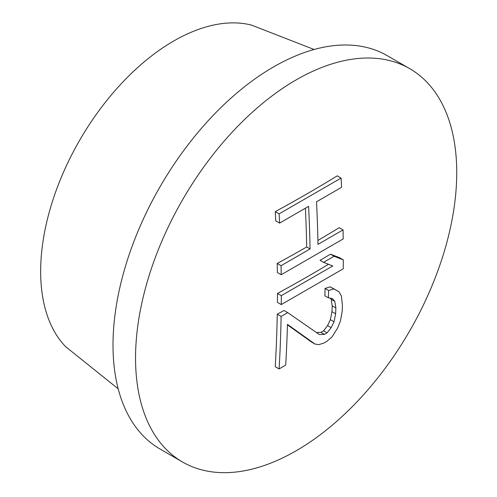 <?xml version="1.0" encoding="UTF-8"?>
<svg xmlns="http://www.w3.org/2000/svg" width="497" height="497" viewBox="0 0 497 497"><rect width="100%" height="100%" fill="white"/><g stroke="black" fill="none" stroke-linecap="round" stroke-linejoin="round"><path stroke-width="0.75" d="M279.6 223.091L275.736 220.861A1433.77 827.791 -120 0 0 275.251 211.635A1431.304 826.356 0 0 0 306.717 194.016A1431.304 826.356 0 0 0 337.239 175.851L341.097 178.081L279.115 213.865A1439.219 830.941 -120 0 1 279.6 223.091L308.612 206.342A1439.219 830.941 -120 0 1 310.078 248.935L281.066 265.69A1439.219 830.941 -120 0 1 281.209 274.723L343.197 238.933A1439.219 830.941 -120 0 0 343.048 229.9L317.993 244.369A1439.219 830.941 -120 0 0 316.527 201.77L341.582 187.301A1439.219 830.941 -120 0 0 341.097 178.081M409.702 68.648A227.117 131.127 120 0 1 444.517 250.643A227.117 131.127 120 0 1 296.144 450.785A227.117 131.127 -60 0 1 182.585 462.03A227.117 131.127 -60 0 1 147.771 280.035A227.117 131.127 -60 0 1 296.144 79.899A227.117 131.127 120 0 1 409.702 68.648L387.163 55.633A227.117 131.127 120 0 0 273.605 66.884A227.117 131.127 -60 0 0 125.232 267.026A227.117 131.127 -60 0 0 160.046 449.021L182.585 462.03M316.434 332.536A1432.876 379.23 18.8 0 0 320.944 332.369A1431.969 826.741 0 0 0 323.541 330.822L327.063 332.86L331.17 327.678L334.015 321.801L335.649 313.769A1439.219 830.941 -120 0 0 335.873 307.929L334.798 301.375L332.288 298.498L328.405 297.846L324.889 295.814A1434.249 828.07 -120 0 0 325.05 288.453A1434.224 607.409 10.7 0 0 330.194 286.825A1434.435 12.319 29.7 0 0 335.214 289.589L338.954 291.751L341.433 296.106L342.414 305.587A1439.219 830.941 -120 0 1 342.184 311.414L340.47 320.894L337.538 328.213L331.94 337.034L326.579 341.526L323.945 343.048L318.751 344.651L314.961 344.048L311.563 342.085A1433.385 62.342 -148.2 0 0 307.264 339.004A1433.385 62.342 -148.2 0 0 287.434 324.864M279.103 368.936L275.239 366.705A1433.77 827.791 -120 0 0 277.258 314.191A1434.137 827.99 0 0 0 284.035 310.488L287.707 312.613L281.116 316.415A1439.219 830.941 -120 0 1 279.103 368.936L285.694 365.127A1439.219 830.941 -120 0 0 287.446 324.386L314.961 344.048M343.309 259.875L334.065 256.253L323.516 262.341L320.074 260.353A1434.423 828.157 0 0 0 330.455 254.166A1434.218 101.928 27.1 0 0 339.451 257.651L343.309 259.875A1439.219 830.941 -120 0 1 343.259 268.79L281.271 304.58L277.419 302.356A1433.77 827.791 -120 0 0 277.469 293.435A1434.435 828.164 0 0 0 308.935 275.816A1434.435 828.164 0 0 0 328.498 264.298M281.209 274.723L277.357 272.493A1433.77 827.791 -120 0 0 277.208 263.46A1434.069 827.952 0 0 0 306.692 246.984A1434.435 828.176 -120 0 0 305.406 208.187M275.251 211.635L279.115 213.865M323.541 330.822A1432.025 1144.262 -40 0 0 327.573 325.603A1432.77 1149.319 -78.2 0 0 330.368 319.695A1433.671 976.636 -108.9 0 0 331.971 311.644A1434.025 827.94 -120 0 0 332.195 305.81A1434.267 645.615 -129.1 0 0 331.151 299.275A1434.441 218.487 -143.7 0 0 330.182 298.144M317.906 240.461A1434.069 827.952 0 0 0 339.19 227.676L343.048 229.9M277.208 263.46L281.066 265.69M306.692 246.984L310.078 248.935M118.199 388.822L65.759 346.782A188.158 108.632 -60 0 1 55.273 193.01A188.158 108.632 -60 0 1 173.695 41.015A188.158 108.632 120 0 1 251.482 25.098L314.104 49.495M338.954 291.751L333.81 288.912L328.567 290.484A1439.219 830.941 -120 0 1 328.405 297.846M327.063 332.86L324.429 334.382L319.298 334.531L287.707 312.613M277.258 314.191L281.116 316.415M320.944 332.369L324.429 334.382M327.573 325.603L331.17 327.678M330.368 319.695L334.015 321.801M331.971 311.644L335.649 313.769M332.195 305.81L335.873 307.929M331.151 299.275L334.798 301.375M325.05 288.453L328.567 290.484M330.194 286.825L333.81 288.912M281.271 304.58A1439.219 830.941 -120 0 0 281.321 295.659L332.76 265.963L323.516 262.341M277.469 293.435L281.321 295.659M330.455 254.166L334.065 256.253"/></g></svg>
